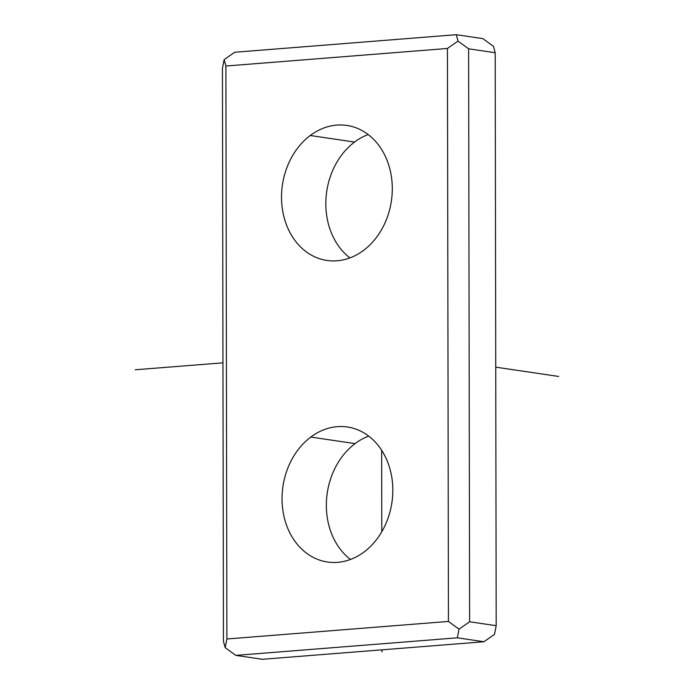 <?xml version="1.0" encoding="UTF-8"?>
<svg xmlns="http://www.w3.org/2000/svg" width="694" height="694" viewBox="0 0 694 694"><rect width="100%" height="100%" fill="white"/><g stroke="black" fill="none" stroke-linecap="round" stroke-linejoin="round"><path stroke-width="1.04" d="M310.244 135.504A68.246 55.078 98.4 0 1 346.879 125.432A68.246 55.078 98.4 0 1 391.581 177.916A68.246 55.078 98.4 0 1 363.561 250.387A68.246 55.078 98.4 0 1 326.926 260.458A68.246 55.078 98.4 0 1 282.232 207.974A68.246 55.078 98.4 0 1 310.244 135.504L354.556 142.053L310.244 135.504A68.246 55.078 -81.6 0 0 288.357 229.324A68.246 55.078 -81.6 0 0 363.561 250.387A68.246 55.078 -81.6 0 0 385.456 156.566A68.246 55.078 -81.6 0 0 310.244 135.504M368.176 134.541A68.246 55.078 -81.6 0 0 354.556 142.053A68.246 55.078 98.4 0 1 368.176 134.541M349.941 257.899A68.246 55.078 98.4 0 1 354.556 142.053A68.246 55.078 -81.6 0 0 349.941 257.899M355.076 443.613A68.246 55.078 98.4 0 1 368.696 436.101A68.246 55.078 -81.6 0 0 355.076 443.613A68.246 55.078 -81.6 0 0 350.47 559.459A68.246 55.078 98.4 0 1 355.076 443.613L310.773 437.064L355.076 443.613M493.46 46.333L482.859 38.63L456.279 34.7L234.728 52.25L456.279 34.7L458.014 41.093L447.439 48.467L225.897 66.017L224.153 59.623L234.728 52.25L224.153 59.623L225.897 66.017L226.895 638.983L448.445 621.434L447.439 48.467L458.014 41.093L468.615 48.806L495.195 52.735L493.46 46.333L495.195 52.735L496.193 625.702L495.195 52.735L468.615 48.806L469.612 621.772L468.615 48.806L458.014 41.093L456.279 34.7L482.859 38.63L493.46 46.333M494.484 634.377L496.193 625.702L469.612 621.772L459.038 629.146L448.445 621.434L459.038 629.146L457.329 637.821L483.918 641.75L494.484 634.377L483.918 641.75L262.367 659.3L483.918 641.75L457.329 637.821L235.778 655.37L457.329 637.821L459.038 629.146L469.612 621.772L496.193 625.702L494.484 634.377M262.367 659.3L235.778 655.37L225.186 647.667L226.895 638.983L225.186 647.667L223.442 641.265L222.444 68.298L223.442 641.265L225.186 647.667L235.778 655.37L262.367 659.3M222.444 68.298L224.153 59.623L222.444 68.298M364.09 551.947A68.246 55.078 98.4 0 1 327.455 562.019A68.246 55.078 98.4 0 1 282.753 509.543A68.246 55.078 98.4 0 1 310.773 437.064A68.246 55.078 98.4 0 1 347.408 426.992A68.246 55.078 98.4 0 1 392.11 479.476A68.246 55.078 98.4 0 1 364.09 551.947A68.246 55.078 -81.6 0 0 385.985 458.127A68.246 55.078 -81.6 0 0 310.773 437.064A68.246 55.078 -81.6 0 0 288.877 530.884A68.246 55.078 -81.6 0 0 364.09 551.947M225.897 66.017L447.439 48.467L448.445 621.434L226.895 638.983L225.897 66.017M381.648 450.25L381.787 531.743M381.995 649.827L382.004 651.831M222.956 362.832L135.304 369.772M495.742 367.161L558.696 376.46"/></g></svg>
